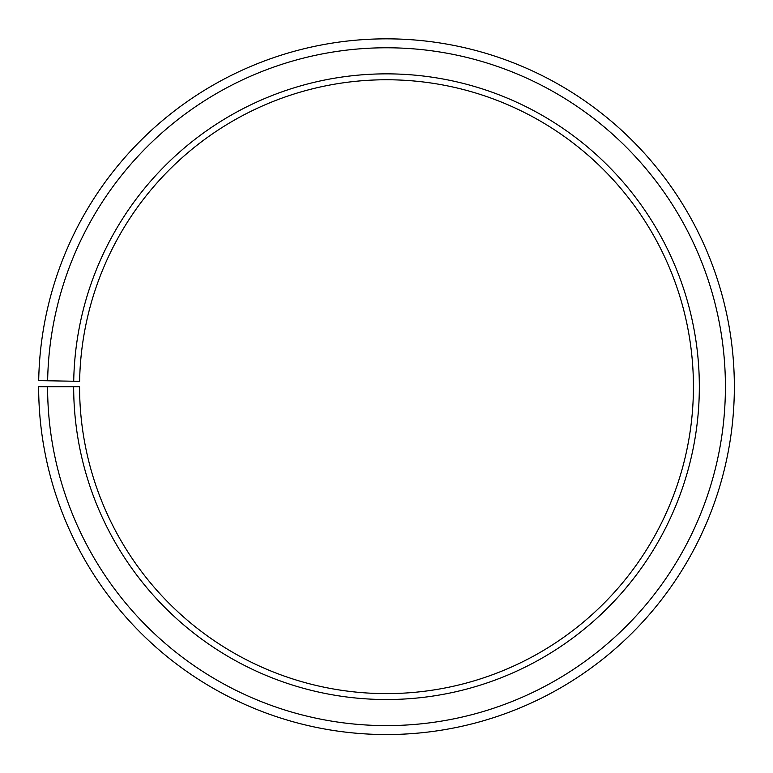 <?xml version="1.0" encoding="UTF-8"?>
<svg xmlns="http://www.w3.org/2000/svg" width="773" height="773" viewBox="0 0 773 773"><rect width="100%" height="100%" fill="white"/><g stroke="black" fill="none" stroke-linecap="round" stroke-linejoin="round"><path stroke-width="1.16" d="M693.429 386.693A306.929 306.929 0 0 0 389.177 79.774A306.929 306.929 0 0 0 79.619 381.331L73.715 381.234A312.833 312.833 0 0 1 389.234 73.87A312.833 312.833 0 0 1 699.333 386.693A312.833 312.833 0 0 1 386.5 699.526A312.833 312.833 0 0 1 73.667 386.693L79.571 386.693A306.929 306.929 0 0 0 386.5 693.613A306.929 306.929 0 0 0 693.429 386.693M47.636 380.77L38.698 380.616A347.85 347.85 0 0 1 389.534 38.853A347.85 347.85 0 0 1 734.35 386.693A347.85 347.85 0 0 1 386.5 734.543A347.85 347.85 0 0 1 38.65 386.693L47.588 386.693A338.912 338.912 0 0 0 386.5 725.605A338.912 338.912 0 0 0 725.412 386.693A338.912 338.912 0 0 0 389.457 47.791A338.912 338.912 0 0 0 47.636 380.77L73.715 381.234M47.588 386.693L73.667 386.693"/></g></svg>
